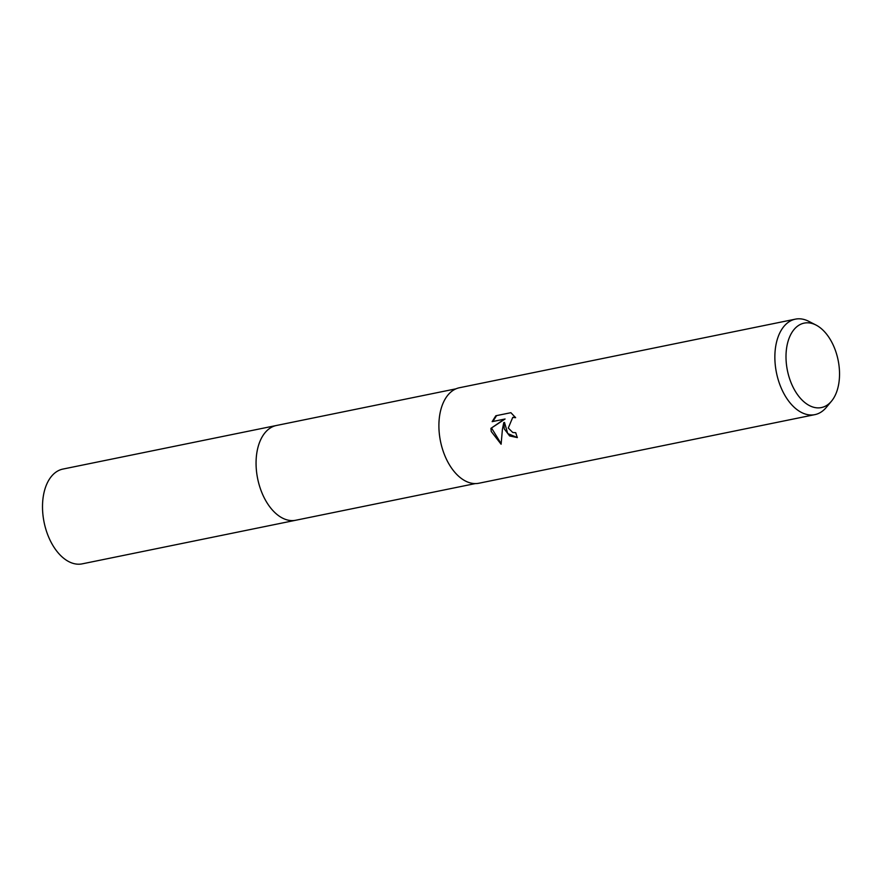 <?xml version="1.0" encoding="UTF-8"?>
<svg xmlns="http://www.w3.org/2000/svg" width="883" height="883" viewBox="0 0 883 883"><rect width="100%" height="100%" fill="white"/><g stroke="black" fill="none" stroke-linecap="round" stroke-linejoin="round"><path stroke-width="1.32" d="M296.081 520.186A48.355 29.04 -101.5 0 1 295.783 520.242A48.355 29.029 -101.5 0 1 257.759 479.171A48.355 29.029 -101.5 0 1 276.434 425.485A48.355 29.04 -101.5 0 1 276.887 425.396M831.521 401.147L826.333 407.372A48.731 29.26 -101.5 0 1 814.877 414.635L478.917 483.233A48.731 29.26 -101.5 0 1 440.606 441.842A48.731 29.26 -101.5 0 1 459.414 387.747L795.384 319.149A48.731 29.26 -101.5 0 1 808.773 321.335L815.98 325.032A43.101 25.883 -101.5 0 1 838.022 359.712A43.101 25.883 -101.5 0 1 831.521 401.147A43.101 25.883 -101.5 0 1 787.504 370.948A43.101 25.883 -101.5 0 1 815.98 325.032M504.237 428.851L503.774 422.604L502.427 429.215L501.114 444.237L491.246 431.5L490.926 428.354L504.359 419.16L492.151 421.655L495.838 415.761L510.893 412.692L515.628 417.681L512.736 417.427L508.277 428.023L512.758 432.482L515.749 432.703A48.731 29.26 78.5 0 0 517.35 437.593L509.623 435.937L504.237 428.851M814.877 414.635A48.731 29.26 -101.5 0 1 776.565 373.244A48.731 29.26 -101.5 0 1 795.384 319.149M517.328 437.56L507.736 433.542L504.502 422.438L503.774 422.604M496.577 415.606L492.88 421.489L505.087 418.995L490.926 428.354M491.632 428.2L501.114 443.674M505.087 418.995L504.359 419.16M492.88 421.489L492.151 421.655M513.111 417.361L515.33 417.218M82.516 563.784A48.355 29.04 -101.5 0 1 82.218 563.851A48.355 29.04 -101.5 0 1 44.15 522.526A48.355 29.04 -101.5 0 1 62.572 469.149A48.355 29.04 -101.5 0 1 62.87 469.083A48.355 29.04 -101.5 0 1 63.168 469.028M82.218 563.851L295.783 520.242A48.355 29.04 -101.5 0 1 257.704 478.917A48.355 29.04 -101.5 0 1 276.136 425.54A48.355 29.04 -101.5 0 1 276.434 425.485L455.959 388.829M512.736 417.427L513.465 417.262M295.783 520.242L475.308 483.586M62.87 469.083L276.434 425.485"/></g></svg>
